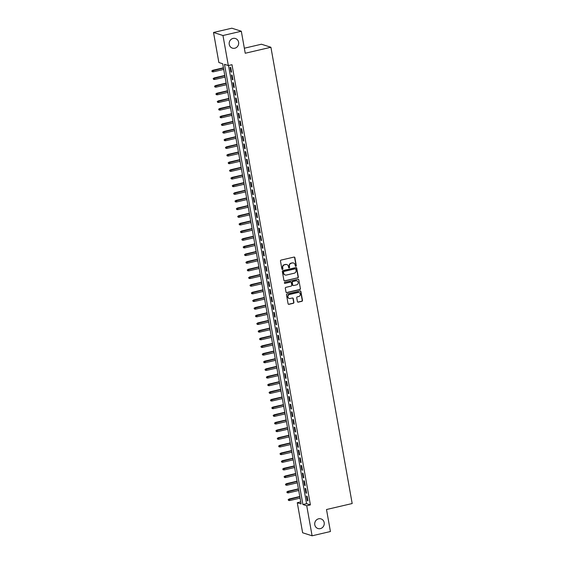 <?xml version="1.0" encoding="UTF-8"?>
<svg xmlns="http://www.w3.org/2000/svg" width="564" height="564" viewBox="0 0 564 564"><rect width="100%" height="100%" fill="white"/><g stroke="black" fill="none" stroke-linecap="round" stroke-linejoin="round"><path stroke-width="0.85" d="M295.888 266.293A0.543 0.508 107.8 0 0 296.297 265.651L294.873 257.663A0.775 0.726 107.8 0 0 294.02 257.078L281.062 260.103A0.775 0.726 107.8 0 0 280.47 261.019L281.894 269.007A0.543 0.508 107.8 0 0 282.493 269.416A0.543 0.508 107.8 0 0 282.902 268.767L282.719 267.738A2.475 2.326 107.8 0 1 284.594 264.798L285.673 264.544A2.475 2.326 107.8 0 1 288.408 266.412L288.592 267.442A0.543 0.508 107.8 0 0 289.191 267.851A0.543 0.508 107.8 0 0 289.6 267.209L289.417 266.173A2.475 2.326 107.8 0 1 291.292 263.233L292.371 262.979A2.475 2.326 107.8 0 1 295.106 264.847L295.289 265.884A0.543 0.508 107.8 0 0 295.888 266.293M295.508 266.222A0.543 0.508 107.8 0 0 296.044 265.566L294.619 257.586A0.775 0.726 107.8 0 0 294.26 257.064M282.113 269.345A0.543 0.508 107.8 0 0 282.649 268.69L282.719 267.738M288.81 267.78A0.543 0.508 107.8 0 0 289.346 267.124L289.417 266.173M318.611 518.809A5.048 4.745 107.8 0 0 317.941 528.517A5.048 4.745 107.8 0 0 324.251 523.9A5.048 4.745 107.8 0 0 318.611 518.809M233.045 38.43A5.048 4.745 107.8 0 0 232.368 48.13A5.048 4.745 107.8 0 0 238.678 43.513A5.048 4.745 107.8 0 0 233.045 38.43M297.404 301.564A0.775 0.726 107.8 0 0 298.264 302.149L301.895 301.303A0.775 0.726 107.8 0 0 302.48 300.386L300.901 291.517A0.775 0.726 107.8 0 0 300.048 290.932L287.09 293.957A0.775 0.726 107.8 0 0 286.505 294.873L288.084 303.742A0.775 0.726 107.8 0 0 288.937 304.32L293.329 303.298A0.775 0.726 107.8 0 0 293.914 302.382L293.238 298.589A0.775 0.726 107.8 0 0 292.385 298.003L290.206 298.511A2.073 1.946 107.8 0 1 287.894 296.424A2.073 1.946 107.8 0 1 289.494 294.493L298.025 292.504A2.073 1.946 107.8 0 1 300.337 294.584A2.073 1.946 107.8 0 1 298.737 296.523L297.32 296.854A0.775 0.726 107.8 0 0 296.734 297.771L297.404 301.564M213.516 32.472L231.853 28.2L241.314 31.239L245.234 53.249L270.91 47.263L352.183 503.532L326.507 509.518L330.426 531.528L312.089 535.8L302.628 532.761L297.277 502.714L301.113 503.948L222.702 63.753L218.867 62.519L213.516 32.472L222.97 35.511L228.328 65.558L224.493 64.331L302.903 504.519L306.738 505.753L312.089 535.8M241.314 31.239L222.97 35.511M228.526 65.516L306.569 503.666L310.404 504.9L231.994 64.705L228.328 65.558M310.404 504.9L306.738 505.753M297.736 277.932A0.775 0.726 107.8 0 0 298.321 277.016L296.742 268.147A0.775 0.726 107.8 0 0 295.888 267.562L282.924 270.586A0.775 0.726 107.8 0 0 282.338 271.503L283.918 280.371A0.775 0.726 107.8 0 0 284.771 280.957L297.482 277.855A0.775 0.726 107.8 0 0 298.067 276.931L296.488 268.062A0.775 0.726 107.8 0 0 296.128 267.547M298.821 279.829L300.401 288.697A0.775 0.726 107.8 0 1 299.815 289.621L286.857 292.638A0.775 0.726 107.8 0 1 286.004 292.053L285.328 288.26A0.775 0.726 107.8 0 1 285.913 287.344L291.165 286.117A0.775 0.726 107.8 0 0 291.757 285.194L291.306 282.677A0.775 0.726 107.8 0 0 290.453 282.099L284.982 283.368A0.543 0.508 107.8 0 1 284.376 282.825A0.543 0.508 107.8 0 1 284.792 282.317L297.968 279.25A0.775 0.726 107.8 0 1 298.821 279.829L300.401 288.697M231.571 72.15L230.754 67.553L230.112 67.349L230.937 71.945L231.571 72.15M232.939 79.806L232.121 75.209L231.48 75.005L232.297 79.602L232.939 79.806M234.3 87.462L233.482 82.866L232.84 82.661L233.658 87.251L234.3 87.462M235.66 95.112L234.843 90.522L234.208 90.318L235.026 94.907L235.66 95.112M237.028 102.768L236.21 98.178L235.569 97.974L236.386 102.563L237.028 102.768M238.389 110.424L237.571 105.835L236.936 105.63L237.754 110.22L238.389 110.424M239.756 118.08L238.939 113.491L238.297 113.279L239.115 117.876L239.756 118.08M241.117 125.737L240.299 121.14L239.658 120.936L240.476 125.532L241.117 125.737M242.485 133.393L241.66 128.796L241.025 128.592L241.843 133.189L242.485 133.393M243.845 141.049L243.028 136.453L242.386 136.248L243.204 140.845L243.845 141.049M245.206 148.706L244.388 144.109L243.754 143.905L244.572 148.501L245.206 148.706M246.574 156.362L245.756 151.765L245.114 151.561L245.932 156.15L246.574 156.362M247.934 164.011L247.117 159.422L246.482 159.217L247.3 163.807L247.934 164.011M249.302 171.667L248.484 167.078L247.843 166.873L248.661 171.463L249.302 171.667M250.663 179.324L249.845 174.734L249.203 174.53L250.021 179.119L250.663 179.324M252.03 186.98L251.206 182.391L250.571 182.179L251.389 186.776L252.03 186.98M253.391 194.636L252.573 190.04L251.932 189.835L252.75 194.432L253.391 194.636M254.752 202.293L253.934 197.696L253.299 197.492L254.117 202.088L254.752 202.293M256.119 209.949L255.302 205.352L254.66 205.148L255.478 209.745L256.119 209.949M257.48 217.605L256.662 213.009L256.028 212.804L256.846 217.401L257.48 217.605M258.848 225.262L258.03 220.665L257.388 220.461L258.206 225.05L258.848 225.262M260.208 232.911L259.391 228.321L258.749 228.117L259.567 232.706L260.208 232.911M261.576 240.567L260.751 235.978L260.117 235.773L260.935 240.363L261.576 240.567M262.937 248.223L262.119 243.634L261.477 243.429L262.295 248.019L262.937 248.223M264.297 255.88L263.48 251.29L262.845 251.079L263.663 255.675L264.297 255.88M265.665 263.536L264.847 258.939L264.206 258.735L265.024 263.332L265.665 263.536M267.026 271.192L266.208 266.596L265.573 266.391L266.391 270.988L267.026 271.192M268.393 278.849L267.576 274.252L266.934 274.048L267.752 278.644L268.393 278.849M269.754 286.505L268.936 281.908L268.295 281.704L269.113 286.3L269.754 286.505M271.122 294.161L270.297 289.565L269.662 289.36L270.48 293.95L271.122 294.161M272.482 301.81L271.665 297.221L271.023 297.017L271.841 301.606L272.482 301.81M273.843 309.467L273.025 304.877L272.391 304.673L273.209 309.262L273.843 309.467M275.211 317.123L274.393 312.534L273.751 312.329L274.569 316.919L275.211 317.123M276.572 324.779L275.754 320.19L275.119 319.978L275.937 324.575L276.572 324.779M277.939 332.436L277.121 327.839L276.48 327.635L277.298 332.231L277.939 332.436M279.3 340.092L278.482 335.495L277.841 335.291L278.658 339.888L279.3 340.092M280.661 347.748L279.843 343.152L279.208 342.947L280.026 347.544L280.661 347.748M282.028 355.405L281.21 350.808L280.569 350.604L281.387 355.2L282.028 355.405M283.389 363.061L282.571 358.464L281.937 358.26L282.754 362.849L283.389 363.061M284.757 370.71L283.939 366.121L283.297 365.916L284.115 370.506L284.757 370.71M286.117 378.366L285.299 373.777L284.665 373.572L285.483 378.162L286.117 378.366M287.485 386.023L286.667 381.433L286.026 381.229L286.843 385.818L287.485 386.023M288.846 393.679L288.028 389.089L287.386 388.878L288.204 393.475L288.846 393.679M290.206 401.335L289.388 396.739L288.754 396.534L289.572 401.131L290.206 401.335M291.574 408.992L290.756 404.395L290.115 404.191L290.932 408.787L291.574 408.992M292.935 416.648L292.117 412.051L291.482 411.847L292.3 416.444L292.935 416.648M294.302 424.304L293.484 419.708L292.843 419.503L293.661 424.1L294.302 424.304M295.663 431.961L294.845 427.364L294.204 427.159L295.028 431.749L295.663 431.961M297.031 439.61L296.213 435.02L295.571 434.816L296.389 439.405L297.031 439.61M298.391 447.266L297.573 442.677L296.932 442.472L297.75 447.062L298.391 447.266M299.752 454.922L298.934 450.333L298.3 450.128L299.117 454.718L299.752 454.922M301.12 462.579L300.302 457.989L299.66 457.778L300.478 462.374L301.12 462.579M302.48 470.235L301.662 465.638L301.028 465.434L301.846 470.031L302.48 470.235M303.848 477.891L303.03 473.295L302.389 473.09L303.206 477.687L303.848 477.891M305.209 485.548L304.391 480.951L303.749 480.747L304.574 485.343L305.209 485.548M306.576 493.204L305.758 488.607L305.117 488.403L305.935 492.999L306.576 493.204M306.478 496.059L307.295 500.649L307.937 500.86L307.119 496.264L306.478 496.059M270.91 47.263L261.449 44.225L244.339 48.215M300.753 501.904L297.277 502.714M306.569 503.666L302.903 504.519M230.937 71.945L231.515 71.811M232.297 79.602L232.876 79.461M233.658 87.251L234.236 87.117M235.026 94.907L235.604 94.773M236.386 102.563L236.965 102.429M237.754 110.22L238.332 110.086M239.115 117.876L239.693 117.742M240.476 125.532L241.061 125.398M241.843 133.189L242.421 133.055M243.204 140.845L243.782 140.711M244.572 148.501L245.15 148.36M245.932 156.15L246.51 156.017M247.3 163.807L247.878 163.673M248.661 171.463L249.239 171.329M250.021 179.119L250.606 178.985M251.389 186.776L251.967 186.642M252.75 194.432L253.328 194.298M254.117 202.088L254.695 201.954M255.478 209.745L256.056 209.611M256.846 217.401L257.424 217.26M258.206 225.05L258.784 224.916M259.567 232.706L260.145 232.572M260.935 240.363L261.513 240.229M262.295 248.019L262.873 247.885M263.663 255.675L264.241 255.541M265.024 263.332L265.602 263.198M266.391 270.988L266.969 270.854M267.752 278.644L268.33 278.51M269.113 286.3L269.691 286.159M270.48 293.95L271.058 293.816M271.841 301.606L272.419 301.472M273.209 309.262L273.787 309.128M274.569 316.919L275.147 316.785M275.937 324.575L276.515 324.441M277.298 332.231L277.876 332.097M278.658 339.888L279.236 339.754M280.026 347.544L280.604 347.41M281.387 355.2L281.965 355.059M282.754 362.849L283.332 362.715M284.115 370.506L284.693 370.372M285.483 378.162L286.061 378.028M286.843 385.818L287.421 385.684M288.204 393.475L288.782 393.341M289.572 401.131L290.15 400.997M290.932 408.787L291.51 408.653M292.3 416.444L292.878 416.31M293.661 424.1L294.239 423.959M295.028 431.749L295.606 431.615M296.389 439.405L296.967 439.271M297.75 447.062L298.328 446.928M299.117 454.718L299.695 454.584M300.478 462.374L301.056 462.24M301.846 470.031L302.424 469.897M303.206 477.687L303.784 477.553M304.574 485.343L305.152 485.209M305.935 492.999L306.513 492.858M307.295 500.649L307.873 500.515M293.428 262.993A2.475 2.326 107.8 0 0 292.117 262.902L292.371 262.979M289.163 266.095A2.475 2.326 107.8 0 1 291.038 263.155L292.117 262.902M286.731 264.551A2.475 2.326 107.8 0 0 285.419 264.46L285.673 264.544M282.465 267.653A2.475 2.326 107.8 0 1 284.341 264.713L285.419 264.46M284.277 280.886A0.775 0.726 107.8 0 0 284.517 280.872L297.482 277.855M295.881 269.211A0.543 0.508 107.8 0 0 295.282 268.802L283.903 271.453A0.543 0.508 107.8 0 0 283.495 272.095L283.692 273.188A2.475 2.326 107.8 0 0 286.42 275.049L294.197 273.237A2.475 2.326 107.8 0 0 296.072 270.297L295.881 269.211M295.409 268.788A0.543 0.508 107.8 0 0 295.028 268.718L295.282 268.802M285.109 274.964A2.475 2.326 107.8 0 1 283.431 273.103L283.241 272.01A0.543 0.508 107.8 0 1 283.65 271.369L295.028 268.718M286.364 292.568A0.775 0.726 107.8 0 0 286.597 292.554L299.562 289.536A0.775 0.726 107.8 0 0 300.147 288.62M290.693 282.085A0.775 0.726 107.8 0 0 290.199 282.014L284.982 283.368M296.622 284.848A2.073 1.946 107.8 0 0 296.897 280.865A2.073 1.946 107.8 0 0 295.91 280.823L292.899 281.528A0.775 0.726 107.8 0 0 292.314 282.444L292.765 284.961A0.775 0.726 107.8 0 0 293.618 285.546L296.622 284.848M296.77 280.83A2.073 1.946 107.8 0 0 295.649 280.745L295.91 280.823M293.125 285.476A0.775 0.726 107.8 0 1 292.504 284.876L292.06 282.36A0.775 0.726 107.8 0 1 292.646 281.443L295.649 280.745M298.567 279.751A0.775 0.726 107.8 0 0 298.208 279.236M298.885 292.504A2.073 1.946 107.8 0 0 297.771 292.42L298.025 292.504M289.092 298.426A2.073 1.946 107.8 0 1 289.233 294.408L297.771 292.42M288.444 304.257A0.775 0.726 107.8 0 0 288.683 304.243L293.076 303.221A0.775 0.726 107.8 0 0 293.661 302.297L292.984 298.504A0.775 0.726 107.8 0 0 292.624 297.989M297.764 302.085A0.775 0.726 107.8 0 0 298.003 302.071L301.641 301.218A0.775 0.726 107.8 0 0 302.226 300.302L300.647 291.433A0.775 0.726 107.8 0 0 300.288 290.918M211.817 70.881L212.212 71.727L211.817 70.881L213.072 70.465L213.319 71.847L223.711 69.421M212.071 70.958L223.464 68.047M212.614 70.317L223.422 67.8M213.319 71.847L212.212 71.727M213.185 78.537L213.573 79.383L213.185 78.537L214.44 78.121L214.687 79.496L225.078 77.078M213.439 78.615L224.832 75.703M213.982 77.973L224.789 75.456M214.687 79.496L213.573 79.383M214.546 86.193L214.94 87.039L214.546 86.193L215.8 85.777L216.047 87.152L226.439 84.734M214.799 86.271L226.192 83.352M215.342 85.629L226.15 83.112M216.047 87.152L214.94 87.039M215.906 93.843L216.301 94.696L215.906 93.843L217.168 93.434L217.415 94.808L227.807 92.39M216.167 93.927L227.56 91.008M216.703 93.286L227.518 90.769M217.415 94.808L216.301 94.696M217.274 101.499L217.662 102.352L217.274 101.499L218.529 101.09L218.776 102.465L229.167 100.047M217.528 101.583L228.921 98.665M218.071 100.942L228.878 98.418M218.776 102.465L217.662 102.352M218.635 109.155L219.029 110.001L218.635 109.155L219.897 108.746L220.136 110.121L230.528 107.703M218.895 109.24L230.288 106.321M219.431 108.598L230.239 106.074M220.136 110.121L219.029 110.001M220.002 116.811L220.39 117.657L220.002 116.811L221.257 116.395L221.504 117.777L231.896 115.352M220.256 116.896L231.649 113.977M220.799 116.247L231.607 113.731M221.504 117.777L220.39 117.657M221.363 124.468L221.758 125.314L221.363 124.468L222.618 124.052L222.865 125.434L233.256 123.008M221.617 124.552L233.01 121.634M222.16 123.904L232.967 121.387M222.865 125.434L221.758 125.314M222.731 132.124L223.118 132.97L222.731 132.124L223.986 131.708L224.232 133.09L234.624 130.665M222.984 132.202L234.377 129.29M223.527 131.56L234.335 129.043M224.232 133.09L223.118 132.97M224.091 139.78L224.486 140.626L224.091 139.78L225.346 139.364L225.593 140.746L235.985 138.321M224.345 139.858L235.738 136.946M224.888 139.216L235.696 136.7M225.593 140.746L224.486 140.626M225.452 147.437L225.847 148.283L225.452 147.437L226.714 147.021L226.961 148.395L237.352 145.977M225.713 147.514L237.106 144.603M226.249 146.873L237.063 144.356M226.961 148.395L225.847 148.283M226.82 155.086L227.207 155.939L226.82 155.086L228.075 154.677L228.321 156.052L238.713 153.634M227.073 155.17L238.466 152.252M227.616 154.529L238.424 152.012M228.321 156.052L227.207 155.939M228.18 162.742L228.575 163.595L228.18 162.742L229.442 162.333L229.682 163.708L240.074 161.29M228.441 162.827L239.834 159.908M228.977 162.185L239.785 159.668M229.682 163.708L228.575 163.595M229.548 170.398L229.936 171.252L229.548 170.398L230.803 169.99L231.05 171.364L241.441 168.946M229.802 170.483L241.195 167.564M230.345 169.842L241.152 167.318M231.05 171.364L229.936 171.252M230.909 178.055L231.303 178.901L230.909 178.055L232.164 177.646L232.41 179.021L242.802 176.602M231.162 178.139L242.555 175.221M231.705 177.498L242.513 174.974M232.41 179.021L231.303 178.901M232.276 185.711L232.664 186.557L232.276 185.711L233.531 185.295L233.778 186.677L244.17 184.252M232.53 185.796L243.923 182.877M233.073 185.147L243.881 182.63M233.778 186.677L232.664 186.557M233.637 193.367L234.032 194.213L233.637 193.367L234.892 192.951L235.139 194.333L245.53 191.908M233.891 193.452L245.284 190.533M234.434 192.803L245.241 190.287M235.139 194.333L234.032 194.213M234.998 201.024L235.392 201.87L234.998 201.024L236.26 200.608L236.506 201.99L246.898 199.564M235.258 201.101L246.651 198.19M235.794 200.46L246.609 197.943M236.506 201.99L235.392 201.87M236.365 208.68L236.753 209.526L236.365 208.68L237.62 208.264L237.867 209.646L248.259 207.221M236.619 208.758L248.012 205.846M237.162 208.116L247.97 205.599M237.867 209.646L236.753 209.526M237.726 216.336L238.121 217.182L237.726 216.336L238.988 215.92L239.228 217.295L249.619 214.877M237.987 216.414L249.38 213.502M238.523 215.772L249.33 213.255M239.228 217.295L238.121 217.182M239.094 223.986L239.481 224.839L239.094 223.986L240.349 223.577L240.595 224.951L250.987 222.533M239.347 224.07L250.74 221.151M239.89 223.429L250.698 220.912M240.595 224.951L239.481 224.839M240.454 231.642L240.849 232.495L240.454 231.642L241.709 231.233L241.956 232.608L252.348 230.19M240.708 231.726L252.101 228.808M241.251 231.085L252.059 228.568M241.956 232.608L240.849 232.495M241.822 239.298L242.21 240.151L241.822 239.298L243.077 238.889L243.324 240.264L253.715 237.846M242.076 239.383L253.469 236.464M242.619 238.741L253.426 236.217M243.324 240.264L242.21 240.151M243.183 246.954L243.577 247.8L243.183 246.954L244.438 246.546L244.684 247.92L255.076 245.502M243.436 247.039L254.829 244.12M243.979 246.397L254.787 243.874M244.684 247.92L243.577 247.8M244.543 254.611L244.938 255.457L244.543 254.611L245.805 254.195L246.052 255.577L256.444 253.151M244.804 254.695L256.197 251.777M245.34 254.047L256.155 251.53M246.052 255.577L244.938 255.457M245.911 262.267L246.299 263.113L245.911 262.267L247.166 261.851L247.413 263.233L257.804 260.808M246.165 262.352L257.558 259.433M246.708 261.703L257.515 259.186M247.413 263.233L246.299 263.113M247.272 269.923L247.666 270.769L247.272 269.923L248.534 269.507L248.773 270.889L259.165 268.464M247.533 270.001L258.925 267.089M248.068 269.359L258.876 266.842M248.773 270.889L247.666 270.769M248.639 277.58L249.027 278.426L248.639 277.58L249.894 277.164L250.141 278.546L260.533 276.12M248.893 277.657L260.286 274.746M249.436 277.016L260.244 274.499M250.141 278.546L249.027 278.426M250 285.236L250.395 286.082L250 285.236L251.255 284.82L251.502 286.195L261.893 283.777M250.254 285.313L261.647 282.395M250.797 284.672L261.604 282.155M251.502 286.195L250.395 286.082M251.368 292.885L251.756 293.738L251.368 292.885L252.623 292.476L252.869 293.851L263.261 291.433M251.622 292.97L263.014 290.051M252.164 292.328L262.972 289.811M252.869 293.851L251.756 293.738M252.728 300.541L253.123 301.395L252.728 300.541L253.983 300.133L254.23 301.507L264.622 299.089M252.982 300.626L264.375 297.707M253.525 299.985L264.333 297.468M254.23 301.507L253.123 301.395M254.089 308.198L254.484 309.051L254.089 308.198L255.351 307.789L255.598 309.164L265.989 306.745M254.35 308.282L265.743 305.364M254.886 307.641L265.7 305.117M255.598 309.164L254.484 309.051M255.457 315.854L255.844 316.7L255.457 315.854L256.712 315.445L256.958 316.82L267.35 314.402M255.711 315.939L267.103 313.02M256.253 315.297L267.061 312.773M256.958 316.82L255.844 316.7M256.817 323.51L257.212 324.356L256.817 323.51L258.079 323.094L258.319 324.476L268.711 322.051M257.078 323.595L268.471 320.676M257.614 322.946L268.422 320.43M258.319 324.476L257.212 324.356M258.185 331.167L258.573 332.013L258.185 331.167L259.44 330.751L259.687 332.133L270.078 329.707M258.439 331.251L269.832 328.333M258.982 330.603L269.789 328.086M259.687 332.133L258.573 332.013M259.546 338.823L259.941 339.669L259.546 338.823L260.801 338.407L261.047 339.789L271.439 337.364M259.8 338.901L271.192 335.989M260.342 338.259L271.15 335.742M261.047 339.789L259.941 339.669M260.913 346.479L261.301 347.325L260.913 346.479L262.168 346.063L262.415 347.445L272.807 345.02M261.167 346.557L272.56 343.645M261.71 345.915L272.518 343.398M262.415 347.445L261.301 347.325M262.274 354.136L262.669 354.982L262.274 354.136L263.529 353.72L263.776 355.094L274.167 352.676M262.528 354.213L273.921 351.294M263.071 353.572L273.878 351.055M263.776 355.094L262.669 354.982M263.635 361.785L264.03 362.638L263.635 361.785L264.897 361.376L265.136 362.751L275.528 360.333M263.896 361.869L275.288 358.951M264.431 361.228L275.239 358.711M265.136 362.751L264.03 362.638M265.002 369.441L265.39 370.294L265.002 369.441L266.257 369.032L266.504 370.407L276.896 367.989M265.256 369.526L276.649 366.607M265.799 368.884L276.607 366.367M266.504 370.407L265.39 370.294M266.363 377.097L266.758 377.95L266.363 377.097L267.625 376.689L267.865 378.063L278.256 375.645M266.617 377.182L278.017 374.263M267.16 376.541L277.967 374.017M267.865 378.063L266.758 377.95M267.731 384.754L268.119 385.6L267.731 384.754L268.986 384.345L269.232 385.72L279.624 383.301M267.985 384.838L279.377 381.92M268.527 384.197L279.335 381.673M269.232 385.72L268.119 385.6M269.091 392.41L269.486 393.256L269.091 392.41L270.346 391.994L270.593 393.376L280.985 390.951M269.345 392.495L280.738 389.576M269.888 391.846L280.696 389.329M270.593 393.376L269.486 393.256M270.459 400.066L270.847 400.912L270.459 400.066L271.714 399.65L271.961 401.032L282.352 398.607M270.713 400.151L282.106 397.232M271.256 399.502L282.063 396.986M271.961 401.032L270.847 400.912M271.82 407.723L272.215 408.569L271.82 407.723L273.075 407.307L273.321 408.689L283.713 406.263M272.074 407.8L283.466 404.889M272.616 407.159L283.424 404.642M273.321 408.689L272.215 408.569M273.18 415.379L273.575 416.225L273.18 415.379L274.442 414.963L274.682 416.345L285.074 413.92M273.441 415.456L284.834 412.545M273.977 414.815L284.785 412.298M274.682 416.345L273.575 416.225M274.548 423.035L274.936 423.881L274.548 423.035L275.803 422.619L276.05 423.994L286.442 421.576M274.802 423.113L286.195 420.194M275.345 422.471L286.152 419.954M276.05 423.994L274.936 423.881M275.909 430.684L276.304 431.538L275.909 430.684L277.171 430.276L277.41 431.65L287.802 429.232M276.163 430.769L287.562 427.85M276.705 430.128L287.513 427.611M277.41 431.65L276.304 431.538M277.276 438.341L277.664 439.194L277.276 438.341L278.531 437.932L278.778 439.307L289.17 436.889M277.53 438.425L288.923 435.507M278.073 437.784L288.881 435.267M278.778 439.307L277.664 439.194M278.637 445.997L279.032 446.843L278.637 445.997L279.892 445.588L280.139 446.963L290.531 444.545M278.891 446.082L290.284 443.163M279.434 445.44L290.241 442.916M280.139 446.963L279.032 446.843M279.998 453.653L280.393 454.499L279.998 453.653L281.26 453.244L281.507 454.619L291.898 452.201M280.259 453.738L291.651 450.819M280.801 453.096L291.609 450.573M281.507 454.619L280.393 454.499M281.365 461.31L281.76 462.156L281.365 461.31L282.62 460.894L282.867 462.276L293.259 459.85M281.619 461.394L293.012 458.476M282.162 460.746L292.97 458.229M282.867 462.276L281.76 462.156M282.726 468.966L283.121 469.812L282.726 468.966L283.988 468.55L284.228 469.932L294.619 467.507M282.987 469.051L294.38 466.132M283.523 468.402L294.33 465.885M284.228 469.932L283.121 469.812M284.094 476.622L284.482 477.468L284.094 476.622L285.349 476.206L285.596 477.588L295.987 475.163M284.348 476.7L295.74 473.788M284.89 476.058L295.698 473.541M285.596 477.588L284.482 477.468M285.454 484.279L285.849 485.125L285.454 484.279L286.709 483.863L286.956 485.244L297.348 482.819M285.708 484.356L297.101 481.444M286.251 483.715L297.059 481.198M286.956 485.244L285.849 485.125M286.822 491.935L287.21 492.781L286.822 491.935L288.077 491.519L288.324 492.894L298.716 490.476M287.076 492.012L298.469 489.094M287.619 491.371L298.426 488.854M288.324 492.894L287.21 492.781M288.183 499.584L288.578 500.437L288.183 499.584L289.438 499.175L289.684 500.55L300.076 498.132M288.437 499.669L299.829 496.75M288.979 499.027L299.787 496.51M289.684 500.55L288.578 500.437"/></g></svg>
